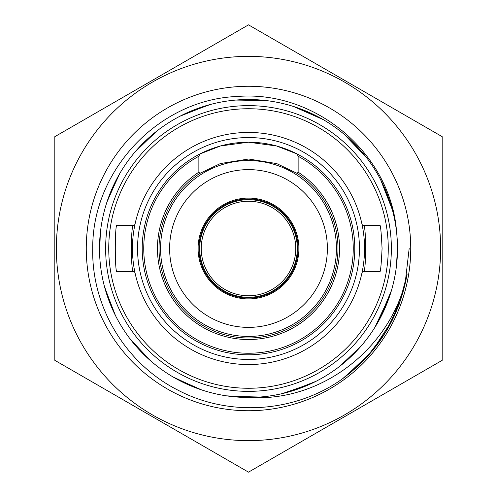 <?xml version="1.0" encoding="UTF-8"?>
<svg xmlns="http://www.w3.org/2000/svg" width="497" height="497" viewBox="0 0 497 497"><rect width="100%" height="100%" fill="white"/><g stroke="black" fill="none" stroke-linecap="round" stroke-linejoin="round"><path stroke-width="0.75" d="M56.366 248.5A192.134 192.134 0 0 0 248.5 440.634A192.134 192.134 0 0 0 440.634 248.5A192.134 192.134 0 0 0 248.5 56.366A192.134 192.134 0 0 0 56.366 248.5M54.813 248.5L54.813 360.325L248.5 472.15L442.187 360.325L442.187 136.675L248.5 24.85L54.813 136.675L54.813 248.5M250.221 397.482C323.702 402.042 393.32 345.744 407.13 274.021C399.389 317.645 377.888 352.547 342.626 378.714C295.007 412.827 229.03 417.207 177.646 389.99C125.623 363.698 91.318 306.73 92.734 248.5C92.02 170.167 159.226 99.139 237.715 96.461C315.812 90.119 391.189 153.927 396.631 232.509A148.994 148.994 0 0 1 250.221 397.482C231.546 397.656 213.462 394.469 195.973 387.927C177.559 380.938 161.14 370.731 146.721 357.312L132.264 341.694M410.733 248.5A162.233 162.233 0 0 0 248.5 86.267A162.233 162.233 0 0 0 86.267 248.5A162.233 162.233 0 0 0 248.5 410.733A162.233 162.233 0 0 0 410.733 248.5M99.909 259.409L99.512 248.5L100.357 232.72M106.892 202.192L118.69 175.385M134.637 152.405L156.437 131.363M179.951 116.217L208.131 105.091M235.646 100.065L265.938 100.543M323.137 119.566L293.286 106.401L321.105 118.404M366.711 157.822L344.148 134.265L365.27 155.977M392.375 209.821L380.516 179.429L391.748 207.566M100.512 231.217A148.994 148.994 0 0 0 99.599 253.762L100.351 232.758M117.708 177.162L107.309 200.931L119.268 174.366M154.847 132.631L136.159 150.628L157.363 130.649M206.18 105.656L182.032 115.155L209.256 104.78M263.919 100.319L237.976 99.878L267.1 100.68M392.065 208.697L381.584 181.511C372.682 163.942 360.797 148.696 345.931 135.78C330.996 122.933 314.191 113.384 295.516 107.122L322.124 118.982M345.924 135.78L365.997 156.897M396.991 236.292L397.488 248.5L396.507 265.516M158.288 129.934L137.712 148.876C124.579 163.556 114.695 180.169 108.073 198.719L119.858 173.354M137.712 148.876C150.92 134.265 166.396 122.678 184.138 114.13L210.386 104.476M184.138 114.13C201.925 105.662 220.649 100.866 240.312 99.735L268.262 100.835M396.886 235.062L397.488 248.5L396.364 266.727M381.584 181.511C390.393 199.129 395.562 217.754 397.078 237.392L397.488 248.5C397.463 264.379 394.991 279.867 390.064 294.957L374.918 327.33M240.312 99.735C259.981 98.698 279.121 101.413 297.728 107.874C316.303 114.428 332.959 124.244 347.689 137.321C362.35 150.473 373.999 165.899 382.622 183.61C391.151 201.36 396.028 220.072 397.233 239.728L397.488 248.5C397.463 265.181 394.736 281.401 389.319 297.175L377.732 322.634M99.829 258.291L99.512 248.5C99.543 230.62 102.668 213.294 108.868 196.52C115.789 178.075 125.927 161.618 139.29 147.149C152.728 132.742 168.377 121.405 186.257 113.136C204.174 104.948 222.973 100.444 242.648 99.624C262.335 98.897 281.426 101.91 299.933 108.669C318.403 115.509 334.897 125.586 349.422 138.893C363.879 152.268 375.278 167.88 383.622 185.723C391.878 203.608 396.451 222.389 397.351 242.064L397.488 248.5C397.457 265.982 394.469 282.942 388.536 299.38C381.764 317.881 371.75 334.413 358.499 348.987L343.06 363.63M391.45 290.49L378.31 321.615M361.605 345.483L340.563 365.637M316.011 381.317L288.869 391.909M260.192 397.028L229.9 396.32M201.633 389.928L174.876 378.018M151.187 361.319L131.003 340.103M115.49 315.626L104.935 288.303M389.319 297.175C382.833 315.775 373.085 332.468 360.064 347.248L339.637 366.351M360.064 347.248C346.974 361.965 331.592 373.669 313.918 382.361L287.744 392.22M313.918 382.361C296.2 390.965 277.512 395.91 257.856 397.196L228.738 396.165M176.652 379.012L200.378 389.505L173.863 377.44M150.193 360.455L130.289 339.178M114.894 314.439L104.625 287.179M358.499 348.987C345.179 363.5 329.617 374.962 311.805 383.373L282.433 393.568M311.805 383.373C293.957 391.698 275.189 396.351 255.52 397.327L227.583 396.003M226.421 395.836L255.52 397.327C235.839 398.209 216.723 395.339 198.166 388.735L172.85 376.844M198.166 388.735C179.647 382.031 163.072 372.085 148.441 358.896L129.58 338.246M148.441 358.896C133.879 345.632 122.361 330.114 113.875 312.333L104.327 286.048M99.76 257.166L99.698 256.042M146.721 357.312C132.37 343.818 121.094 328.119 112.887 310.209L105.488 290.26M113.875 312.333C105.482 294.516 100.754 275.773 99.704 256.104M99.648 254.918L99.512 248.5M112.887 310.209C104.774 292.261 100.344 273.449 99.599 253.762M385.305 332.76L399.122 304.468L407.13 274.021L399.128 304.45L385.33 332.723L366.301 357.778L342.744 378.627M399.513 303.387L385.821 331.915M367.165 356.834L343.57 378.024M399.936 302.226L386.331 331.07M368.053 355.858L344.359 377.44M409.174 248.5L404.9 285.34L392.282 320.211L372.017 351.273L345.154 376.85M400.744 299.89L387.349 329.356M369.762 353.92L345.962 376.241M248.5 169.62A78.88 78.88 0 0 1 327.38 248.5A78.88 78.88 0 0 1 248.5 327.38A78.88 78.88 0 0 1 169.62 248.5A78.88 78.88 0 0 1 248.5 169.62M248.5 298.914A50.414 50.414 0 0 1 198.086 248.5A50.414 50.414 0 0 1 248.5 198.086A50.414 50.414 0 0 1 298.914 248.5A50.414 50.414 0 0 1 248.5 298.914M354.796 248.5A106.296 106.296 0 0 0 248.5 142.204A106.296 106.296 0 0 0 142.204 248.5A106.296 106.296 0 0 1 199.844 153.995L220.475 145.969L248.425 142.204L276.506 145.963L297.156 153.995A106.296 106.296 0 0 1 248.5 354.796A106.296 106.296 0 0 1 199.844 153.995L198.868 156.257A104.743 104.743 0 0 0 248.5 353.243A104.743 104.743 0 0 0 298.132 156.257L297.156 153.995M363.462 271.741C366.339 273.188 366.345 223.843 363.462 225.259L380.031 225.259C380.714 226.638 381.392 234.385 382.069 248.5C381.392 262.615 380.714 270.362 380.031 271.741L363.462 271.741A1.547 1.547 0 0 0 361.946 272.965L362.754 268.877M297.156 173.403A89.485 89.485 0 0 1 337.985 248.5A89.485 89.485 0 0 0 297.156 173.403L276.73 163.588L248.649 159.015L220.376 163.55L199.844 173.403A89.485 89.485 0 0 0 248.5 337.985A89.485 89.485 0 0 0 297.156 173.403L298.132 172.186A91.032 91.032 0 0 1 248.5 339.532A91.032 91.032 0 0 1 198.868 172.186L198.868 156.257M201.242 248.5A47.258 47.258 0 0 1 248.5 201.242A47.258 47.258 0 0 1 295.758 248.5A47.258 47.258 0 0 1 248.5 295.758A47.258 47.258 0 0 1 201.242 248.5M391.363 248.5A142.863 142.863 0 0 1 248.5 391.363A142.863 142.863 0 0 1 105.637 248.5A142.863 142.863 0 0 1 248.5 105.637A142.863 142.863 0 0 1 391.363 248.5A142.863 142.863 0 0 1 248.5 391.363A142.863 142.863 0 0 1 105.637 248.5M159.015 248.5A89.485 89.485 0 0 1 199.844 173.403A89.485 89.485 0 0 0 159.015 248.5A89.485 89.485 0 0 1 199.844 173.403L198.868 172.186M198.918 248.5A49.582 49.582 0 0 1 248.5 198.918A49.582 49.582 0 0 1 298.082 248.5A49.582 49.582 0 0 1 248.5 298.082A49.582 49.582 0 0 1 198.918 248.5M199.688 248.5A48.812 48.812 0 0 1 248.5 199.688A48.812 48.812 0 0 1 297.312 248.5A48.812 48.812 0 0 1 248.5 297.312A48.812 48.812 0 0 1 199.688 248.5M364.556 248.5A116.056 116.056 0 0 1 248.5 364.556A116.056 116.056 0 0 1 132.444 248.5A116.056 116.056 0 0 1 248.5 132.444A116.056 116.056 0 0 1 364.556 248.5M134.525 270.374L135.054 272.965A1.547 1.547 0 0 0 133.538 271.741C130.655 273.157 130.661 223.812 133.538 225.259L116.969 225.259C114.757 223.818 114.751 273.157 116.969 271.741L133.538 271.741M362.475 226.626L361.946 224.035A1.547 1.547 0 0 0 363.462 225.259A1.547 1.547 0 0 1 361.946 224.035M135.054 224.035A1.547 1.547 0 0 1 133.538 225.259A1.547 1.547 0 0 0 135.054 224.035L134.246 228.123M298.132 156.257L298.132 172.186M137.557 248.5A110.943 110.943 0 0 1 248.5 137.557A110.943 110.943 0 0 1 359.443 248.5A110.943 110.943 0 0 1 248.5 359.443A110.943 110.943 0 0 1 137.557 248.5M388.263 248.5A139.763 139.763 0 0 1 248.5 388.263A139.763 139.763 0 0 1 108.737 248.5A139.763 139.763 0 0 1 248.5 108.737A139.763 139.763 0 0 1 388.263 248.5M160.568 248.5A87.932 87.932 0 0 1 248.5 160.568A87.932 87.932 0 0 1 336.432 248.5A87.932 87.932 0 0 1 248.5 336.432A87.932 87.932 0 0 1 160.568 248.5M362.052 272.474L361.953 272.952M134.948 224.526L135.047 224.048"/></g></svg>
